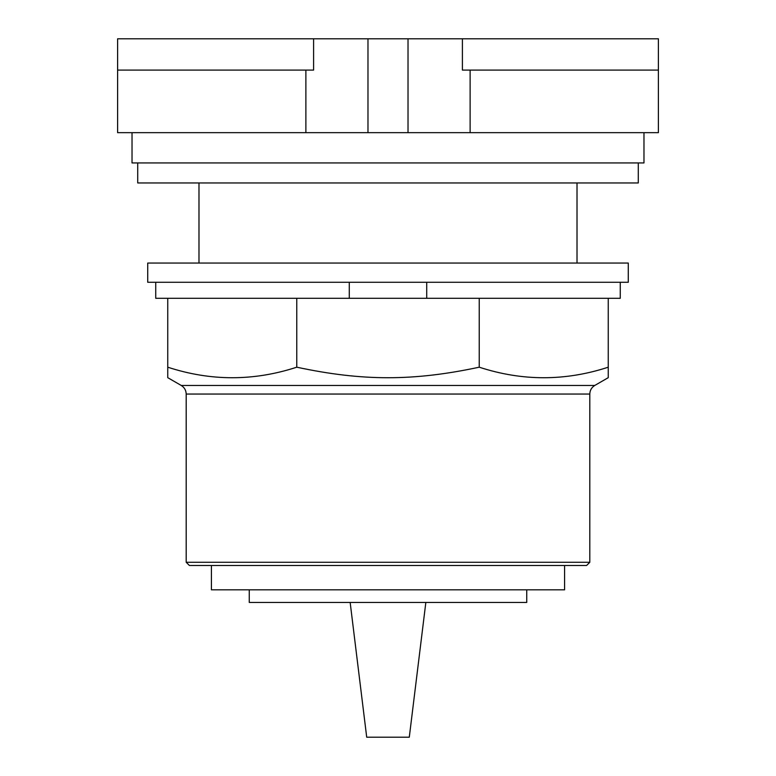 <?xml version="1.0" encoding="UTF-8"?>
<svg xmlns="http://www.w3.org/2000/svg" width="776" height="776" viewBox="0 0 776 776"><rect width="100%" height="100%" fill="white"/><g stroke="black" fill="none" stroke-linecap="round" stroke-linejoin="round"><path stroke-width="1.16" d="M462.399 70.092L658.387 70.092L658.387 38.8L462.399 38.8L462.399 70.092M462.399 38.8L313.601 38.8L313.601 70.092L117.612 70.092L117.612 132.667L658.387 132.667L658.387 70.092M313.601 38.8L117.612 38.8L117.612 70.092M408.021 38.8L408.021 132.667M367.979 38.8L367.979 132.667M577.014 263.054L577.014 182.961M198.986 182.961L198.986 263.054M132.027 132.667L132.027 162.941L643.973 162.941L643.973 132.667M137.711 162.941L137.711 182.961L638.289 182.961L638.289 162.941M425.84 602.448L409.291 737.2L366.709 737.2L350.16 602.448L526.739 602.448L526.739 589.828M249.261 589.828L249.261 602.448L350.16 602.448M211.421 565.481L211.421 589.828L564.579 589.828L564.579 565.481M186.191 562.28L189.402 565.481L586.598 565.481L589.808 562.28L589.808 394.053C589.925 390.299 591.584 387.437 594.775 385.449L608.248 377.67L608.248 367.194C565.248 381.239 522.238 381.239 479.228 367.194C413.53 381.239 362.47 381.239 296.772 367.194C253.762 381.239 210.752 381.239 167.752 367.194L167.752 377.67L181.225 385.449C184.416 387.437 186.065 390.299 186.191 394.053L186.191 562.28L589.808 562.28M426.713 282.28L426.713 298.294L296.772 298.294L296.772 367.194M296.772 298.294L167.752 298.294L167.752 367.194M479.228 367.194L479.228 298.294L608.248 298.294L608.248 367.194M479.228 298.294L426.713 298.294M155.734 282.28L155.734 298.294L167.752 298.294M608.248 298.294L620.267 298.294L620.267 282.28M349.287 298.294L349.287 282.28M147.721 282.28L628.279 282.28L628.279 263.054L147.721 263.054L147.721 282.28M470.12 132.667L470.12 70.092M305.88 132.667L305.88 70.092M186.191 394.053L589.808 394.053M594.775 385.449L181.225 385.449"/></g></svg>
